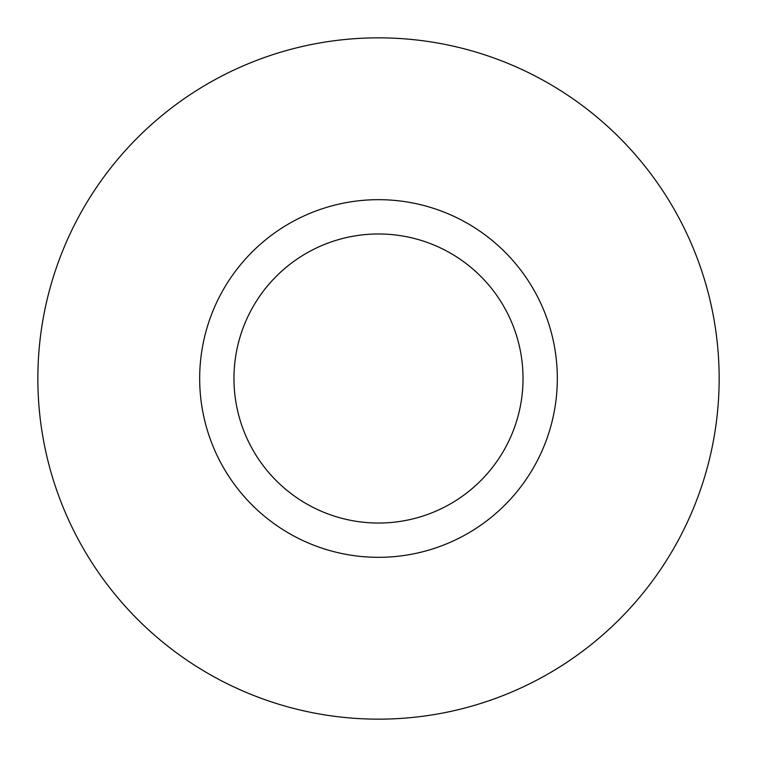 <?xml version="1.0" encoding="UTF-8"?>
<svg xmlns="http://www.w3.org/2000/svg" width="757" height="757" viewBox="0 0 757 757"><rect width="100%" height="100%" fill="white"/><g stroke="black" fill="none" stroke-linecap="round" stroke-linejoin="round"><path stroke-width="1.14" d="M378.5 523.04A144.54 144.54 0 0 1 253.33 306.235A144.54 144.54 0 0 1 503.67 306.235A144.54 144.54 0 0 1 378.5 523.04M378.5 557.322A178.822 178.822 0 0 0 557.322 378.5A178.822 178.822 0 0 0 378.5 199.678A178.822 178.822 0 0 0 199.678 378.5A178.822 178.822 0 0 0 378.5 557.322M378.5 37.85A340.65 340.65 0 0 0 83.488 548.825A340.65 340.65 0 0 0 673.512 548.825A340.65 340.65 0 0 0 378.5 37.85"/></g></svg>
